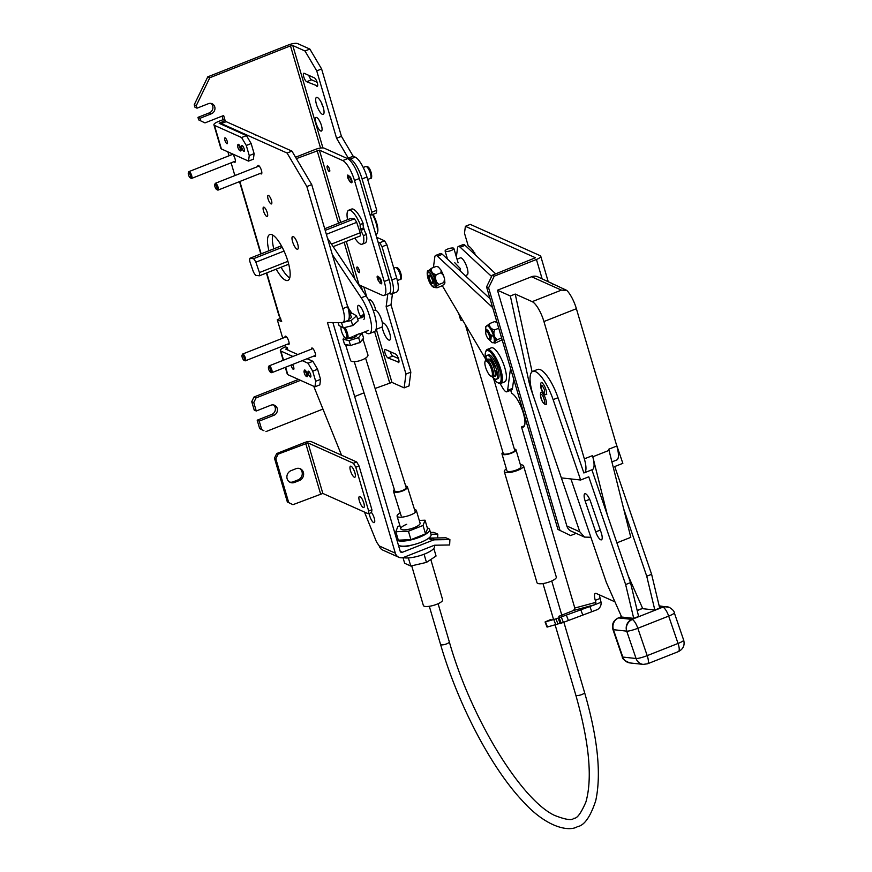 <?xml version="1.0" encoding="UTF-8"?>
<svg xmlns="http://www.w3.org/2000/svg" width="872" height="872" viewBox="0 0 872 872"><rect width="100%" height="100%" fill="white"/><g stroke="black" fill="none" stroke-linecap="round" stroke-linejoin="round"><path stroke-width="1.31" d="M237.675 145.264L237.914 144.599A3.564 1.057 68.4 0 1 238.154 144.316A3.564 1.057 68.4 0 1 240.792 148.218A3.564 1.057 68.4 0 1 240.781 150.943A3.564 1.057 68.4 0 1 240.41 150.9L239.778 150.594A3.019 0.894 68.4 0 1 237.86 147.324A3.019 0.894 68.4 0 1 237.675 145.264A3.019 0.894 68.4 0 1 238.775 145.591A3.019 0.894 68.4 0 1 240.105 148.327A3.019 0.894 68.4 0 1 239.778 150.594M350.304 313.953L352.397 313.43L356.55 315.806L351.144 320.547L341.159 322.684M348.789 319.294A4.567 1.711 -18.2 0 0 351.329 316.743A4.567 1.711 -18.2 0 0 351.067 316.394M338.107 322.651L339.066 325.539L343.219 327.905L341.573 322.913M351.144 320.547L352.779 325.539L343.219 327.905M356.55 315.806L358.196 320.798L352.779 325.539M360.692 229.009A8.229 2.442 68.4 0 1 360.201 224.518L363.123 223.363A8.229 2.442 -111.6 0 0 363.613 227.854L360.692 229.009A14.671 4.36 68.4 0 1 360.877 229.652A14.671 4.36 68.4 0 1 361.062 230.284L363.984 229.129A8.229 2.442 -111.6 0 0 366.404 234.481L363.471 235.636A8.229 2.442 68.4 0 1 361.062 230.284M373.063 214.338A13.527 4.022 68.4 0 1 377.554 232.29L377.14 233.391A14.443 4.284 68.4 0 1 376.159 234.546L375.865 234.655M372.529 214.556A14.443 4.284 68.4 0 1 376.214 223.515A14.443 4.284 68.4 0 1 377.14 233.391M360.201 224.518A18.279 5.428 -111.6 0 0 348.724 210.207A18.279 5.428 -111.6 0 0 347.557 219.69M354.828 238.078A18.279 5.428 -111.6 0 0 362.153 244.204A18.279 5.428 -111.6 0 0 363.471 235.636M363.123 223.363A18.279 5.428 -111.6 0 0 351.645 209.051L348.724 210.207M362.153 244.204L365.074 243.048A18.279 5.428 -111.6 0 0 366.404 234.481M472.373 252.128L474.717 252.597M473.932 252.139L472.58 252.041M485.748 359.962A17.364 5.156 68.4 0 1 485.617 351.994L486.02 350.904A18.279 5.428 68.4 0 1 487.263 349.432L491.318 347.83A18.279 5.428 68.4 0 1 504.823 367.875A18.279 5.428 68.4 0 1 504.757 381.827L500.702 383.44A18.279 5.428 68.4 0 1 498.795 383.211L497.738 382.699A17.364 5.156 68.4 0 1 492.397 376.791M487.263 349.432A18.279 5.428 68.4 0 1 500.768 369.477A18.279 5.428 68.4 0 1 500.702 383.44M485.617 351.994A17.364 5.156 68.4 0 1 491.961 353.89A17.364 5.156 68.4 0 1 499.612 369.641A17.364 5.156 68.4 0 1 497.738 382.699M465.245 275.617L467.109 274.887A9.134 2.714 -111.6 0 0 467.141 267.9A9.134 2.714 -111.6 0 0 460.394 257.883L457.037 259.213M432.392 279.977A3.837 1.134 68.4 0 1 431.978 282.855A3.837 1.134 68.4 0 1 429.536 278.702A3.837 1.134 68.4 0 1 429.297 276.086A3.837 1.134 68.4 0 1 430.703 276.5A3.837 1.134 68.4 0 1 432.392 279.977M454.781 262.734L460.536 268.772L459.49 270.276M242.013 355.405L242.427 354.305A3.652 1.09 68.4 0 1 242.678 354.021A3.652 1.09 68.4 0 1 245.37 358.021A3.652 1.09 68.4 0 1 245.359 360.812A3.652 1.09 68.4 0 1 244.978 360.768L243.931 360.256A2.747 0.818 68.4 0 1 242.187 357.28A2.747 0.818 68.4 0 1 242.013 355.405A2.747 0.818 68.4 0 1 243.016 355.711A2.747 0.818 68.4 0 1 244.225 358.196A2.747 0.818 68.4 0 1 243.931 360.256M414.516 509.51A10.05 2.79 163.6 0 1 416.369 510.502A10.05 2.79 163.6 0 1 410.461 515.014A10.05 2.79 163.6 0 1 397.087 516.18A10.05 2.79 163.6 0 1 400.259 512.932M411.693 565.808L423.356 605.451A10.05 2.79 -16.4 0 0 436.741 604.285A10.05 2.79 -16.4 0 0 442.649 599.773L430.801 559.519M489.039 339.47L492.353 335.927L485.748 331.153M502.13 339.786L495.416 343.001C493.716 342.816 494.37 341.704 497.378 339.655C494.075 337.355 493.116 334.107 494.511 329.932L498.74 328.253M494.446 343.034L493.617 342.674M493.269 342.434L495.416 343.001M488.941 339.426L492.211 342.74L494.282 342.413A9.134 2.714 -111.6 0 0 494.315 335.437A9.134 2.714 -111.6 0 0 487.568 325.42L485.824 326.597L485.715 331.251M496.702 322.182L494.555 321.626L497.029 322.455M501.596 337.987L497.378 339.655M494.555 321.626L489.683 323.545C488.952 326.608 490.555 328.733 494.511 329.932M487.328 325.507L489.683 323.545M403.126 557.568A17.364 4.829 -16.4 0 0 424.326 554.123A17.364 4.829 -16.4 0 0 434.539 546.33L434.245 545.316M496.201 321.844A9.32 2.769 68.4 0 1 496.43 321.714A9.32 2.769 68.4 0 1 496.8 321.659M442.3 285.7L485.562 358.948M500.092 383.549L502.828 388.171A9.134 2.714 -111.6 0 0 506.828 391.79A9.134 2.714 -111.6 0 0 507.624 390.318L510.534 368.333M492.658 307.598L437.461 256.215A9.134 2.714 -111.6 0 0 435.618 255.463A9.134 2.714 -111.6 0 0 434.823 256.924L433.722 265.197A9.134 2.714 -111.6 0 0 433.766 267.377M506.828 391.79L511.701 389.871A9.134 2.714 -111.6 0 0 512.496 388.4L513.717 379.146M437.461 256.215L442.322 254.297A9.134 2.714 -111.6 0 0 440.48 253.534L435.618 255.463M442.322 254.297L490.042 298.704M491.601 276.489L460.176 247.234A9.134 2.714 -111.6 0 0 458.334 246.482A9.134 2.714 -111.6 0 0 457.549 247.953L456.448 256.215A9.134 2.714 -111.6 0 0 456.405 257.044M460.176 247.234L465.048 245.315A9.134 2.714 -111.6 0 0 463.206 244.552L458.334 246.482M465.048 245.315L495.721 273.863M304.099 370.96L304.35 370.306A3.564 1.057 68.4 0 1 304.59 370.022A3.564 1.057 68.4 0 1 307.217 373.925A3.564 1.057 68.4 0 1 307.206 376.65A3.564 1.057 68.4 0 1 306.835 376.606L306.203 376.29A3.019 0.894 68.4 0 1 304.295 373.02A3.019 0.894 68.4 0 1 304.099 370.96A3.019 0.894 68.4 0 1 305.2 371.287A3.019 0.894 68.4 0 1 306.53 374.023A3.019 0.894 68.4 0 1 306.203 376.29M348.582 177.06L348.833 176.406A3.564 1.057 68.4 0 1 349.073 176.122A3.564 1.057 68.4 0 1 351.71 180.024A3.564 1.057 68.4 0 1 351.688 182.749A3.564 1.057 68.4 0 1 351.318 182.706L350.686 182.39A3.019 0.894 68.4 0 1 348.778 179.12A3.019 0.894 68.4 0 1 348.582 177.06A3.019 0.894 68.4 0 1 349.683 177.387A3.019 0.894 68.4 0 1 351.013 180.123A3.019 0.894 68.4 0 1 350.686 182.39M227.221 141.329A3.139 0.926 -111.6 0 0 224.911 137.885A3.139 0.926 -111.6 0 0 224.9 140.283A3.139 0.926 -111.6 0 0 227.21 143.716A3.139 0.926 -111.6 0 0 227.221 141.329M244.182 148.927A3.139 0.926 -111.6 0 0 241.871 145.482A3.139 0.926 -111.6 0 0 241.86 147.88A3.139 0.926 -111.6 0 0 244.171 151.314A3.139 0.926 -111.6 0 0 244.182 148.927M291.106 365.052A3.139 0.926 -111.6 0 0 291.324 365.989A3.139 0.926 -111.6 0 0 293.635 369.423A3.139 0.926 -111.6 0 0 293.646 367.025A3.139 0.926 -111.6 0 0 292.502 364.496M310.617 374.622A3.139 0.926 -111.6 0 0 308.296 371.189A3.139 0.926 -111.6 0 0 308.285 373.587A3.139 0.926 -111.6 0 0 310.606 377.02A3.139 0.926 -111.6 0 0 310.617 374.622M375.647 310.181A7.314 2.169 -111.6 0 0 375.123 307.892A7.314 2.169 -111.6 0 0 369.728 299.881A7.314 2.169 -111.6 0 0 369.096 301.003M323.25 107.43A9.134 2.714 -111.6 0 0 316.503 97.413A9.134 2.714 -111.6 0 0 316.471 104.389A9.134 2.714 -111.6 0 0 323.218 114.406A9.134 2.714 -111.6 0 0 323.25 107.43M316.852 86.284A4.567 1.363 -111.6 0 0 317.288 86.317A4.567 1.363 -111.6 0 0 317.31 82.829A4.567 1.363 -111.6 0 0 314.378 77.859L304.197 73.303A4.567 1.363 -111.6 0 0 303.761 73.259A4.567 1.363 -111.6 0 0 303.936 77.379A4.567 1.363 -111.6 0 0 306.672 81.728L317.582 85.99M398.155 362.512A4.567 1.363 -111.6 0 0 398.591 362.556A4.567 1.363 -111.6 0 0 398.613 359.068A4.567 1.363 -111.6 0 0 395.67 354.097L385.5 349.541A4.567 1.363 -111.6 0 0 385.053 349.498A4.567 1.363 -111.6 0 0 385.239 353.618A4.567 1.363 -111.6 0 0 387.975 357.956L398.886 362.229M382.165 326.684A9.134 2.714 -111.6 0 0 382.895 330.096A9.134 2.714 -111.6 0 0 389.642 340.113A9.134 2.714 -111.6 0 0 389.675 333.137A9.134 2.714 -111.6 0 0 382.928 323.109A9.134 2.714 -111.6 0 0 382.416 323.61M321.441 125.481A7.314 2.169 -111.6 0 0 316.035 117.458A7.314 2.169 -111.6 0 0 316.013 123.05A7.314 2.169 -111.6 0 0 321.408 131.062A7.314 2.169 -111.6 0 0 321.441 125.481M207.776 76.834L209.803 77.739L290.474 45.867L292.785 45.529L304.993 50.99L309.865 49.072L297.646 43.6A7.314 2.027 163.6 0 0 288.447 44.952L207.776 76.834L194.238 104.738L194.99 107.267L197.018 108.172L208.386 103.692A5.483 5.014 -65.9 0 1 214.948 108.804A5.483 5.014 -65.9 0 1 211.362 113.796L199.993 118.287L197.955 117.371L198.707 119.9L204.975 122.898L198.707 119.9M300.524 380.345L256.019 397.926L253.774 402.57L256.248 410.995L270.854 405.218A5.483 5.014 -65.9 0 1 277.416 410.341A5.483 5.014 -65.9 0 1 273.83 415.334L259.224 421.1L261.698 429.525L263.9 430.703L259.671 428.61L257.185 420.195L271.792 414.418A5.483 5.014 114.1 0 0 273.514 404.946M256.248 410.995L254.21 410.08L251.736 401.665L253.992 397.011L298.486 379.429M292.927 356.463L280.871 351.067A7.314 2.027 163.6 0 1 280.359 350.566A7.314 2.027 163.6 0 1 284.654 347.285L285.656 346.893M213.923 124.86A7.314 2.027 -16.4 0 0 214.447 125.361L241.588 137.525L246.286 145.471L249.261 155.576L248.531 161.102L221.39 148.949A7.314 2.027 -16.4 0 1 220.867 148.447L213.923 124.86A7.314 2.027 -16.4 0 1 218.229 121.59L223.09 119.66L222.066 116.14M197.955 117.371L209.324 112.88A5.483 5.014 114.1 0 0 211.035 103.408M204.975 122.898L223.646 115.518L225.129 120.576L223.09 119.66M241.588 137.525L246.46 135.596L219.188 123.312L225.129 120.576M248.531 161.102L253.392 159.173L254.123 153.657L251.158 143.553L246.46 135.596M307.118 358.719L312.885 361.302L308.012 363.221L302.246 360.648M287.357 347.939L285.743 349.149L297.799 354.544M285.297 367.341L287.291 374.153A7.314 2.027 -16.4 0 0 287.815 374.655L285.624 367.21M312.885 361.302L317.582 369.248L320.558 379.364L319.828 384.879L314.956 386.808L287.815 374.655M256.019 397.926L253.992 397.011M253.774 402.57L251.736 401.665M259.224 421.1L257.185 420.195M261.698 429.525L259.671 428.61M375.113 388.465L391.931 382.394L404.139 387.866L409.012 385.936L410.832 372.137L391.005 304.764L392.476 293.668M265.938 431.607L322.956 409.077M354.664 396.542L364.027 392.847M194.238 104.738L196.276 105.654L209.803 77.739M197.018 108.172L196.276 105.654M200.734 120.805L199.993 118.287M246.286 145.471L251.158 143.553M249.261 155.576L254.123 153.657M308.012 363.221L312.71 371.178L315.686 381.282L314.956 386.808M317.582 369.248L312.71 371.178M320.558 379.364L315.686 381.282M321.408 102.7A9.134 2.714 -111.6 0 0 323.185 107.191M308.775 75.352A4.567 1.363 -111.6 0 0 311.544 79.799L317.146 82.306M390.078 351.59A4.567 1.363 -111.6 0 0 392.847 356.038L398.439 358.545M376.639 237.271L384.563 240.825L386.906 244.792L396.695 278.059A18.279 5.428 68.4 0 1 396.629 292.022L391.757 293.951A18.279 5.428 68.4 0 1 390.002 293.788L389.228 293.45M309.865 49.072L321.605 68.953L341.432 136.326L353.182 156.208L355.209 157.124A18.279 5.428 68.4 0 1 366.959 177.005L376.748 210.272L376.377 213.03L371.505 214.959L369.848 214.207M387.833 328.406A9.134 2.714 -111.6 0 0 389.61 332.897M404.139 387.866L405.971 374.055L410.832 372.137M378.034 242.002L379.691 242.743L382.034 246.722L391.833 279.988A18.279 5.428 68.4 0 1 391.757 293.951M304.993 50.99L316.732 70.872L336.57 138.256L348.31 158.137L350.348 159.042A18.279 5.428 68.4 0 1 362.087 178.924L371.875 212.19L371.505 214.959M387.811 294.017L386.143 306.682L405.971 374.055M321.605 68.953L316.732 70.872M376.748 210.272L371.875 212.19M353.182 156.208L348.31 158.137M341.432 136.326L336.57 138.256M386.143 306.682L391.005 304.764M386.906 244.792L382.034 246.722M384.563 240.825L379.691 242.743M495.972 372.028A6.584 1.951 68.4 0 1 495.427 372.944L495.231 373.02M492.789 376.737L494.413 376.094A9.134 2.714 -111.6 0 0 494.446 369.107A9.134 2.714 -111.6 0 0 487.699 359.09L486.075 359.733A9.134 2.714 68.4 0 1 492.833 369.75A9.134 2.714 68.4 0 1 492.789 376.737A9.134 2.714 68.4 0 1 491.841 376.617L490.794 376.105A8.229 2.442 68.4 0 1 485.573 367.188A8.229 2.442 68.4 0 1 485.039 361.564A8.229 2.442 68.4 0 1 488.058 362.458A8.229 2.442 68.4 0 1 491.677 369.924A8.229 2.442 68.4 0 1 490.794 376.105M485.039 361.564L485.453 360.463A9.134 2.714 68.4 0 1 486.075 359.733M601.484 533.544A8.229 2.442 68.4 0 1 601.451 539.833A8.229 2.442 68.4 0 1 595.718 531.887L585.188 501.095A8.229 2.442 68.4 0 1 584.872 493.748A8.229 2.442 68.4 0 1 590.606 501.694L601.146 532.476A8.229 2.442 68.4 0 1 601.484 533.544M583.859 472.918L558.004 397.708A29.245 8.687 -111.6 0 0 537.61 369.445L532.738 371.374A29.245 8.687 68.4 0 1 553.131 399.638L580.643 480.014L588.764 476.81L625.638 584.556L630.511 582.627L638.598 616.439L633.726 618.357L621.671 617.027L606.345 582.431L570.931 478.946M580.643 480.014L561.35 477.889L533.849 397.501A29.245 8.687 68.4 0 1 532.639 393.708A29.245 8.687 68.4 0 1 532.738 371.374M540.564 393.828A6.398 1.897 68.4 0 1 541.141 392.618A6.398 1.897 68.4 0 1 545.861 399.638A6.398 1.897 68.4 0 1 545.839 404.521A6.398 1.897 68.4 0 1 544.597 404.03M540.673 383.963A6.398 1.897 68.4 0 1 541.24 382.754A6.398 1.897 68.4 0 1 545.97 389.773A6.398 1.897 68.4 0 1 545.948 394.656A6.398 1.897 68.4 0 1 544.706 394.166M628.047 575.444L642.773 608.689L654.828 610.019L646.741 576.218L623.622 508.649M654.828 610.019L659.701 608.1L651.613 574.288L646.741 576.218M651.613 574.288L614.738 466.542L622.848 463.337L616.068 443.51M633.726 618.357L625.638 584.556M591.892 469.801L630.511 582.627M520.41 464.809A10.05 2.79 163.6 0 1 523.582 465.877A10.05 2.79 163.6 0 1 517.663 470.379A10.05 2.79 163.6 0 1 504.288 471.556A10.05 2.79 163.6 0 1 506.381 468.94M504.288 471.556L537.01 582.714A10.05 2.79 -16.4 0 0 550.385 581.548A10.05 2.79 -16.4 0 0 556.303 577.046L523.582 465.877M356.942 335.142L356.79 334.63A4.567 1.679 163.2 0 1 356.921 334.881A4.567 1.679 163.2 0 1 354.348 337.311A4.567 1.679 163.2 0 1 348.974 338.129M360.125 342.652L358.61 337.606L362.098 333.148L363.613 338.194L362.817 339.034A9.134 3.063 162.6 0 1 360.801 341.432L360.125 342.652L357.967 343.034A9.134 3.063 162.6 0 1 357.585 343.197A9.134 3.063 162.6 0 1 352.582 344.8L350.577 345.694L349.225 345.236A9.134 3.063 162.6 0 1 345.803 344.582M349.225 345.236L344.527 344.287L343.012 339.23L349.062 340.647L350.577 345.694M344.549 337.268L343.012 339.23M349.062 340.647L358.61 337.606M361.509 317.79A7.499 2.224 68.4 0 1 358.087 310.388A7.499 2.224 68.4 0 1 358.316 305.374A7.499 2.224 68.4 0 1 359.035 305.44A7.499 2.224 68.4 0 1 363.515 312.558A7.499 2.224 68.4 0 1 363.82 319.315M364.976 331.807A22.846 6.791 -111.6 0 0 369.466 333.595A22.846 6.791 -111.6 0 0 370.502 319.752A22.846 6.791 -111.6 0 0 361.226 297.81L332.33 254.613M348.56 308.394L351.994 313.528M369.466 333.595L374.339 331.665A22.846 6.791 -111.6 0 0 375.363 317.833A22.846 6.791 -111.6 0 0 366.087 295.891L327.49 238.176M531.778 390.558L531.506 390.667A29.245 8.687 68.4 0 1 530.296 386.863A29.245 8.687 68.4 0 1 528.879 381.369L510.349 295.99L515.221 294.06L532.182 301.658A18.279 5.428 68.4 0 1 543.932 321.539L584.338 458.857A18.279 5.428 68.4 0 1 584.273 472.82A18.279 5.428 68.4 0 1 583.75 472.929M532.083 371.755L515.221 294.06M584.273 472.82L592.393 469.605A18.279 5.428 -111.6 0 0 592.459 455.653L592.797 456.786L609.027 450.377L608.689 449.233L616.809 446.028L576.392 308.71A18.279 5.428 -111.6 0 0 566.8 290.409L561.404 290.114L532.182 301.658M566.8 290.409L537.762 276.827A9.134 8.349 114.1 0 0 531.549 276.74L497.465 290.213L510.349 295.99M531.506 390.667L579.815 531.822L584.545 537.108L590.889 537.25M611.915 461.898L616.733 459.991A18.279 5.428 -111.6 0 0 616.809 446.028M609.027 450.377L630.805 537.337L616.886 542.842M607.381 515.069L592.797 456.786M550.461 282.506L552.597 284.043M497.465 290.213L566.865 526.023L579.815 531.822M584.545 537.108L571.247 531.157A9.134 8.349 -65.9 0 1 566.865 526.023M354.25 361.673L394.776 490.882A5.941 1.995 -17.4 0 0 402.733 490.38A5.941 1.995 -17.4 0 0 406.112 487.328L365.586 358.12M362.959 339.034L367.94 354.937A9.134 3.063 162.6 0 1 362.741 359.624A9.134 3.063 162.6 0 1 350.5 360.409L345.519 344.516M394.351 489.519A7.314 2.453 -17.4 0 0 393.468 491.296A7.314 2.453 -17.4 0 0 403.256 490.674A7.314 2.453 -17.4 0 0 407.42 486.914A7.314 2.453 -17.4 0 0 405.687 485.966M347.623 306.562A4.567 1.537 162.6 0 1 348.124 307.009A4.567 1.537 162.6 0 1 347.95 307.707M357.967 343.034L352.582 344.8M362.817 339.034L360.801 341.432M378.328 278.124L378.579 277.46A3.564 1.057 68.4 0 1 378.819 277.176A3.564 1.057 68.4 0 1 381.446 281.089A3.564 1.057 68.4 0 1 381.435 283.803A3.564 1.057 68.4 0 1 381.064 283.771L380.432 283.455A3.019 0.894 68.4 0 1 378.524 280.185A3.019 0.894 68.4 0 1 378.328 278.124A3.019 0.894 68.4 0 1 379.429 278.451A3.019 0.894 68.4 0 1 380.759 281.187A3.019 0.894 68.4 0 1 380.432 283.455M214.741 184.679L215.155 183.578A3.652 1.09 68.4 0 1 215.395 183.284A3.652 1.09 68.4 0 1 218.098 187.295A3.652 1.09 68.4 0 1 218.087 190.085A3.652 1.09 68.4 0 1 217.706 190.042L216.648 189.518A2.747 0.818 68.4 0 1 214.915 186.554A2.747 0.818 68.4 0 1 214.741 184.679A2.747 0.818 68.4 0 1 215.744 184.973A2.747 0.818 68.4 0 1 216.943 187.458A2.747 0.818 68.4 0 1 216.648 189.518M402.984 557.611L404.663 563.29L410.767 566.026L426.473 562.396L436.065 556.031L433.831 548.433M426.473 562.396L424.065 554.232M410.767 566.026L408.379 557.927M493.705 366.796L494.337 366.229A9.592 2.845 68.4 0 0 489.922 359.035L490.118 360.452M492.571 376.78A12.797 3.804 -111.6 0 0 496.408 379.233A12.797 3.804 -111.6 0 0 495.242 365.935A12.797 3.804 -111.6 0 0 487.001 355.438A12.797 3.804 -111.6 0 0 485.911 357.357L486.947 359.384M494.729 370.153L495.885 371.483A9.592 2.845 68.4 0 1 495.231 376.257A9.592 2.845 68.4 0 1 495.013 376.312L494.729 375.876M496.408 379.233L497.868 378.655A12.797 3.804 -111.6 0 0 496.702 365.357A12.797 3.804 -111.6 0 0 488.462 354.86L487.001 355.438M560.042 623.153L557.927 623.992L555.965 618.869L594.769 604.732L595.881 602.345L574.801 608.046L521.5 426.942L524.443 425.776M521.5 426.942A18.279 5.428 -111.6 0 0 523.265 427.095A18.279 5.428 -111.6 0 0 523.331 413.132A18.279 5.428 -111.6 0 0 511.581 393.25L510.709 390.264M595.881 602.345L595.293 600.339A9.134 2.714 -111.6 0 1 595.325 593.363A9.134 2.714 -111.6 0 1 596.208 593.44L614.302 601.549L614.597 601.048M475.687 255.213A18.279 5.428 -111.6 0 0 468.242 245.969L464.482 233.206L465.397 226.306L535.473 257.752L492.2 275.258L486.565 286.888L557.949 529.435L570.582 535.561L557.949 529.435M574.801 608.046L573.689 610.433L558.843 616.297M599.424 594.878A9.134 2.714 -111.6 0 0 600.165 598.421L601.059 602.247L594.769 604.732L573.689 610.433M576.152 533.359L570.582 535.561M465.397 226.306L470.259 224.377L540.215 255.703A7.314 2.027 163.6 0 1 540.738 256.205A7.314 2.027 163.6 0 1 536.433 259.485L494.239 276.162L492.2 275.258M550.962 619.414L545.065 621.976L555.965 618.869M494.239 276.162L488.593 287.793L559.988 530.34M488.593 287.793L486.565 286.888M601.059 602.247A7.314 6.976 -105.1 0 1 596.742 609.855L560.206 623.578L558.244 618.455M545.065 621.976L547.038 627.088L557.927 623.992M555.78 624.777L553.818 619.654M561.448 617.387L563.41 622.51M561.263 623.295L559.301 618.172M359.395 501.029A5.941 1.766 68.4 0 1 359.417 496.495A5.941 1.766 68.4 0 1 363.809 503.013A5.941 1.766 68.4 0 1 363.788 507.548A5.941 1.766 68.4 0 1 359.395 501.029M350.468 470.717A5.941 1.766 68.4 0 1 350.49 466.182A5.941 1.766 68.4 0 1 354.882 472.689A5.941 1.766 68.4 0 1 354.86 477.224A5.941 1.766 68.4 0 1 350.468 470.717M353.433 463.272L307.98 442.911L322.847 493.443L368.311 513.793L368.671 511.036L355.787 467.239L353.433 463.272L356.681 461.986L311.228 441.624A5.483 1.526 -16.4 0 0 304.317 442.638L276.718 453.538L278.081 454.149L307.98 442.911M362.905 500.572A5.941 1.766 -111.6 0 0 363.548 502.185A5.941 1.766 68.4 0 1 362.905 500.572M353.978 470.259A5.941 1.766 -111.6 0 0 354.621 471.872A5.941 1.766 68.4 0 1 353.978 470.259M322.847 493.443L292.948 504.681L287.357 501.989L274.473 458.192L276.718 453.538M355.787 467.239L359.035 465.964L356.681 461.986M359.035 465.964L371.919 509.749L368.671 511.036M368.311 513.793L371.548 512.518L371.919 509.749M278.081 454.149L275.825 458.803L288.719 502.599L292.948 504.681M299.423 480.505L294.551 482.423A6.398 5.842 -65.9 0 1 290.202 482.369A6.398 5.842 -65.9 0 1 286.899 476.45A6.398 5.842 -65.9 0 1 291.085 470.629L295.957 468.711A6.398 5.842 -65.9 0 1 300.306 468.765A6.398 5.842 -65.9 0 1 303.609 474.684A6.398 5.842 -65.9 0 1 299.423 480.505L298.071 479.894A6.398 5.842 114.1 0 0 302.213 474.477A6.398 5.842 114.1 0 0 299.608 468.515M275.825 458.803L274.473 458.192M289.548 482.02A6.398 5.842 114.1 0 0 293.199 481.813L298.071 479.894M287.357 501.989L288.719 502.599M188.319 172.983L188.734 171.893A3.652 1.09 68.4 0 1 188.984 171.599A3.652 1.09 68.4 0 1 191.687 175.61A3.652 1.09 68.4 0 1 191.677 178.4A3.652 1.09 68.4 0 1 191.295 178.357L190.238 177.834A2.747 0.818 68.4 0 1 188.505 174.858A2.747 0.818 68.4 0 1 188.319 172.983A2.747 0.818 68.4 0 1 189.322 173.288A2.747 0.818 68.4 0 1 190.532 175.773A2.747 0.818 68.4 0 1 190.238 177.834M364.518 317.353A7.314 2.169 -111.6 0 0 363.82 316.874A7.314 2.169 -111.6 0 0 363.112 316.819L357.607 318.988M355.711 322.967L353.77 324.733M344.876 327.501A7.314 2.169 68.4 0 1 347.416 333.169A7.314 2.169 68.4 0 1 347.383 338.75A7.314 2.169 68.4 0 1 346.685 338.685A7.314 2.169 68.4 0 1 346.62 338.663L345.574 338.14A6.398 1.897 68.4 0 1 341.508 331.207A6.398 1.897 68.4 0 1 341.105 326.837A6.398 1.897 68.4 0 1 341.148 326.728L341.105 326.837M353.89 336.047L359.384 333.671M343.644 327.807A6.398 1.897 68.4 0 1 346.26 333.333A6.398 1.897 68.4 0 1 345.574 338.14M364.387 315.98A9.134 2.714 -111.6 0 0 363.319 315.195A9.134 2.714 -111.6 0 0 362.436 315.119A9.134 2.714 -111.6 0 0 361.597 317.408M376.028 329.398L381.653 327.174A9.134 2.714 -111.6 0 0 381.293 318.934A9.134 2.714 -111.6 0 0 375.821 310.258A9.134 2.714 -111.6 0 0 374.938 310.17L373.325 310.813M416.369 510.502L420.097 523.135A10.05 2.79 163.6 0 1 414.178 527.647A10.05 2.79 163.6 0 1 400.804 528.813A10.05 2.79 163.6 0 1 406.712 524.301M419.301 520.431L425.056 520.202L423.04 525.456L408.434 531.222L395.844 531.746L397.861 526.492L399.888 525.685M425.056 520.202L427.531 528.617L425.525 533.871L410.908 539.648L398.319 540.171L395.844 531.746M408.434 531.222L410.908 539.648M423.04 525.456L425.525 533.871M268.478 367.254L268.892 366.164A3.652 1.09 68.4 0 1 269.132 365.869A3.652 1.09 68.4 0 1 271.835 369.881A3.652 1.09 68.4 0 1 271.824 372.671A3.652 1.09 68.4 0 1 271.443 372.627L270.385 372.104A2.747 0.818 68.4 0 1 268.652 369.128A2.747 0.818 68.4 0 1 268.478 367.254A2.747 0.818 68.4 0 1 269.481 367.559A2.747 0.818 68.4 0 1 270.68 370.044A2.747 0.818 68.4 0 1 270.385 372.104M249.883 258.286L253.545 258.69A10.693 3.172 -111.6 0 1 255.878 262.178L259.431 272.565A10.693 3.172 -111.6 0 1 259.398 275.792L255.736 275.389A10.693 3.172 -111.6 0 1 253.403 271.901L249.839 261.513A10.693 3.172 68.4 0 1 249.883 258.286L281.427 245.817M324.711 228.715L350.675 218.458L354.337 218.861A10.693 3.172 68.4 0 1 356.67 222.349L360.223 232.737A10.693 3.172 68.4 0 1 360.19 235.963L333.159 246.645M253.545 258.69L282.255 247.343M325.202 230.371L354.337 218.861M255.878 262.178L284.054 251.049M326.357 234.328L356.67 222.349M259.431 272.565L287.902 261.317M331.458 244.106L360.223 232.737M259.398 275.792L288.697 264.216M485.693 331.316L486.107 330.216A5.483 1.624 68.4 0 1 486.478 329.78A5.483 1.624 68.4 0 1 490.522 335.785A5.483 1.624 68.4 0 1 490.511 339.971A5.483 1.624 68.4 0 1 489.933 339.906L488.887 339.393A4.567 1.363 68.4 0 1 485.987 334.434A4.567 1.363 68.4 0 1 485.693 331.316A4.567 1.363 68.4 0 1 487.361 331.807A4.567 1.363 68.4 0 1 489.377 335.96A4.567 1.363 68.4 0 1 488.887 339.393M434.016 280.708C429.1 270.026 427.073 269.11 427.912 277.972C432.828 288.665 434.856 289.569 434.016 280.708M438.354 266.963L436.218 266.407L438.354 266.963L441.058 270.189L441.036 272.794L443.597 275.596L444.524 278.811L443.903 282.517L444.894 282.648L444.524 278.811M439.03 284.435L443.903 282.517C445.592 282.702 444.938 283.825 441.941 285.863L437.068 287.782C435.379 287.597 436.033 286.485 439.03 284.435C435.738 282.136 434.779 278.898 436.174 274.713L441.036 272.794M436.109 287.815L435.281 287.466M434.932 287.226L437.068 287.782M429.264 278.582A4.567 1.363 68.4 0 1 429.286 275.094A4.567 1.363 68.4 0 1 432.665 280.097A4.567 1.363 68.4 0 1 432.643 283.596A4.567 1.363 68.4 0 1 429.264 278.582M435.139 287.52L435.946 287.204A9.134 2.714 -111.6 0 0 435.978 280.217A9.134 2.714 -111.6 0 0 429.231 270.2L428.414 270.516C427.018 270.702 426.833 273.165 427.847 277.906C429.907 284.337 432.327 287.542 435.139 287.52A9.134 2.714 -111.6 0 0 435.172 280.544A9.134 2.714 -111.6 0 0 428.414 270.516M436.218 266.407L431.346 268.336C430.615 271.399 432.218 273.525 436.174 274.713M428.991 270.298L431.346 268.336M465.376 324.766L503.275 453.549A5.941 1.646 -16.4 0 0 511.188 452.851A5.941 1.646 -16.4 0 0 514.676 450.192L493.607 378.601M502.948 452.405A7.314 2.027 -16.4 0 0 501.967 453.93A7.314 2.027 -16.4 0 0 511.69 453.08A7.314 2.027 -16.4 0 0 515.995 449.799A7.314 2.027 -16.4 0 0 514.338 449.058M501.967 453.93L506.926 470.771A7.314 2.027 -16.4 0 0 516.649 469.932A7.314 2.027 -16.4 0 0 520.955 466.651L515.995 449.799M447.794 248.989A4.567 1.275 163.6 0 1 453.876 248.455A4.567 1.275 163.6 0 1 451.184 250.504A4.567 1.275 163.6 0 1 445.112 251.038A4.567 1.275 163.6 0 1 447.794 248.989M462.956 320.656A9.134 2.54 163.6 0 1 460.558 319.697L458.737 313.517M396.934 540.16A17.364 4.829 -16.4 0 0 419.378 537.283A17.364 4.829 -16.4 0 0 429.58 529.489A17.364 4.829 -16.4 0 0 427.345 527.963M398.428 545.218A17.364 4.829 -16.4 0 0 420.86 542.33A17.364 4.829 -16.4 0 0 431.073 534.547L429.58 529.489M397.327 536.803A17.364 4.829 -16.4 0 0 396.357 538.209M371.472 512.551A5.941 1.766 68.4 0 1 374.23 518.099A5.941 1.766 68.4 0 1 374.208 522.633A5.941 1.766 68.4 0 1 369.815 516.126A5.941 1.766 68.4 0 1 369.303 513.401M263.518 211.002A5.025 1.493 68.4 0 1 263.54 207.165A5.025 1.493 68.4 0 1 267.257 212.67A5.025 1.493 68.4 0 1 267.235 216.518A5.025 1.493 68.4 0 1 263.518 211.002M231.244 154.9A4.567 1.363 68.4 0 1 231.669 153.755A4.567 1.363 68.4 0 1 235.037 158.759A4.567 1.363 68.4 0 1 235.026 162.246A4.567 1.363 68.4 0 1 233.925 161.702M284.926 337.322A4.567 1.363 68.4 0 1 285.351 336.167A4.567 1.363 68.4 0 1 288.73 341.181A4.567 1.363 68.4 0 1 288.708 344.669A4.567 1.363 68.4 0 1 287.618 344.113M268.947 250.755A24.678 7.325 68.4 0 1 269.753 234.535A24.678 7.325 68.4 0 1 287.978 261.589A24.678 7.325 68.4 0 1 287.891 280.435A24.678 7.325 68.4 0 1 276.217 269.143M272.783 235.091A24.678 7.325 -111.6 0 0 273.808 248.825M257.654 166.585A4.567 1.363 68.4 0 1 258.079 165.44A4.567 1.363 68.4 0 1 261.447 170.443A4.567 1.363 68.4 0 1 261.437 173.931A4.567 1.363 68.4 0 1 260.346 173.386M311.391 349.171A4.567 1.363 68.4 0 1 311.816 348.015A4.567 1.363 68.4 0 1 315.184 353.029A4.567 1.363 68.4 0 1 315.173 356.517A4.567 1.363 68.4 0 1 314.084 355.972M292.589 241.718A6.856 2.038 68.4 0 1 292.611 236.476A6.856 2.038 68.4 0 1 297.679 243.996A6.856 2.038 68.4 0 1 297.657 249.229A6.856 2.038 68.4 0 1 292.589 241.718M268.064 198.925A4.567 1.363 68.4 0 1 268.086 195.437A4.567 1.363 68.4 0 1 271.465 200.451A4.567 1.363 68.4 0 1 271.443 203.939A4.567 1.363 68.4 0 1 268.064 198.925M378.688 277.263A3.019 0.894 -111.6 0 0 377.413 276.151A3.019 0.894 -111.6 0 0 377.402 278.451A3.019 0.894 -111.6 0 0 379.015 281.503M329.54 169.277A3.019 0.894 -111.6 0 0 327.316 165.974A3.019 0.894 -111.6 0 0 327.305 168.274A3.019 0.894 -111.6 0 0 329.529 171.577A3.019 0.894 -111.6 0 0 329.54 169.277M364.202 229.783A14.802 4.393 -111.6 0 0 363.853 228.519A14.802 4.393 -111.6 0 0 363.45 227.221M348.942 176.209A3.019 0.894 -111.6 0 0 347.666 175.087A3.019 0.894 -111.6 0 0 347.656 177.387A3.019 0.894 -111.6 0 0 349.269 180.439M359.286 270.342A3.019 0.894 -111.6 0 0 357.062 267.028A3.019 0.894 -111.6 0 0 357.051 269.339A3.019 0.894 -111.6 0 0 359.275 272.642A3.019 0.894 -111.6 0 0 359.286 270.342M281.078 267.224A24.678 7.325 -111.6 0 0 289.722 277.961M291.946 151.118L287.073 153.036L221.335 123.595L226.197 121.666L291.946 151.118L311.729 184.613L347.656 306.693A18.279 5.428 68.4 0 1 347.59 320.656L342.729 322.575A18.279 5.428 68.4 0 1 342.064 322.695L327.447 322.52L395.332 553.175A7.314 6.682 114.1 0 0 398.831 557.273A7.314 6.682 114.1 0 0 403.801 557.339L434.191 545.327A1.831 1.668 -65.9 0 1 434.779 545.218L449.636 544.978L449.898 539.572L435.052 539.812A7.314 6.682 -65.9 0 0 432.708 540.28L402.319 552.292A1.831 1.668 -65.9 0 1 400.194 551.246L332.897 322.586M287.073 153.036L306.857 186.543L311.729 184.613M221.335 123.595L221.586 124.456M227.886 151.859L229.031 155.772M231.113 162.813L234.644 174.814L235.669 175.272M240.367 181.278L240.541 181.845L239.855 181.54L261.142 253.839M266.407 273.023L278.996 315.784A7.314 2.027 -16.4 0 0 279.52 316.285L281.689 321.648L277.274 319.675L280.708 318.313M277.274 319.675L282.724 338.194M284.795 345.236L285.231 346.707L287.27 347.612L288.011 350.163M398.831 557.273L382.743 550.068A7.314 6.682 114.1 0 1 379.244 545.97L376.519 541.97L364.463 512.082M341.541 455.206L313.757 386.274M306.857 186.543L342.794 308.612A18.279 5.428 68.4 0 1 342.729 322.575M296.382 158.628L319.392 150.115L342.74 160.568A18.279 5.428 68.4 0 1 354.479 180.45L384.225 281.503A18.279 5.428 68.4 0 1 384.149 295.466A18.279 5.428 68.4 0 1 382.394 295.314L359.057 284.861L346.282 241.457M384.149 295.466L389.021 293.548A18.279 5.428 -111.6 0 0 389.086 279.585L359.351 178.52A18.279 5.428 -111.6 0 0 347.601 158.639L324.264 148.185A7.314 2.027 -16.4 0 0 315.054 149.537L295.564 157.243M427.585 538.983L428.762 538.514L432.708 540.28M400.172 545.916A10.965 3.052 -16.4 0 0 411.78 545.109M449.898 539.572L445.963 537.806L431.106 538.046A7.314 6.682 114.1 0 0 428.762 538.514M430.986 534.264L437.82 534.165L433.809 532.367L430.452 532.421M437.82 534.165L437.624 537.937M543.921 403.104C542.34 403.692 538.983 392.28 541.436 394.678C543.016 394.079 546.373 405.502 543.921 403.104M493.476 342.729A9.134 2.714 -111.6 0 0 493.508 335.753A9.134 2.714 -111.6 0 0 486.761 325.736M512.496 388.4L507.624 390.318M366.338 166.541A6.398 1.897 -111.6 0 0 365.728 166.487L367.33 166.563C371.221 168.1 373.14 179.447 370.426 178.389A6.398 1.897 -111.6 0 0 370.447 173.506A6.398 1.897 -111.6 0 0 366.338 166.541M211.362 113.796L209.324 112.88M221.39 148.949L214.447 125.361M283.553 360.169L280.871 351.067M273.83 415.334L271.792 414.418M220.725 124.075L220.256 122.494M287.15 349.781L286.692 348.201M290.474 45.867L320.558 148.066M361.084 285.765L362.48 290.485M374.568 331.556L389.62 382.732M391.931 382.394L376.301 329.289M366.774 296.949L363.853 287.008M322.923 147.924L292.785 45.529M311.544 79.799L306.672 81.728M392.847 356.038L387.975 357.956M366.959 177.005L362.087 178.924M355.209 157.124L350.348 159.042M396.695 278.059L391.833 279.988M621.507 616.668L618.204 617.976A9.134 2.714 68.4 0 1 618.63 617.921L631.895 619.393A9.134 2.714 68.4 0 1 632.342 619.512A9.134 2.714 68.4 0 1 637.835 628.276L668.682 616.09A9.134 1.352 -18.9 0 0 674.307 612.798C674.307 611.294 672.672 609.495 669.402 607.413A9.134 8.349 114.1 0 0 663.189 607.326A9.134 2.714 -111.6 0 0 662.742 607.195L659.396 606.836M632.342 619.512A9.134 8.349 114.1 0 0 626.706 631.143A9.134 1.352 -18.9 0 0 637.835 628.276L647.198 655.635L678.045 643.449L668.682 616.09A9.134 2.714 -111.6 0 0 663.189 607.326M642.653 608.427L637.203 610.585M621.551 616.766L618.63 617.921A9.134 8.622 96.3 0 0 613.441 629.682L626.706 631.143A9.134 8.622 -83.7 0 1 631.895 619.393L662.742 607.195A9.134 8.622 -83.7 0 1 668.214 606.999M600.317 530.067L595.718 531.887M558.004 397.708L553.131 399.638M585.188 501.095L589.668 499.329M618.204 617.976C613.376 620.483 611.61 624.308 612.918 629.431A9.134 1.352 -18.9 0 0 613.441 629.682L622.804 657.052L636.069 658.513L626.706 631.143M612.918 629.431L622.281 656.801A9.134 1.352 -18.9 0 0 622.804 657.052A9.134 8.622 96.3 0 0 629.922 662.927L643.187 664.388A9.134 8.622 -83.7 0 1 636.069 658.513A9.134 1.352 -18.9 0 0 647.198 655.635A9.134 2.714 68.4 0 1 647.547 663.799L678.383 651.613A9.134 2.714 -111.6 0 0 678.045 643.449A9.134 1.352 -18.9 0 0 683.681 640.157C684.978 645.291 683.223 649.106 678.383 651.613M361.226 297.81L366.087 295.891M581.864 694.526A4.567 1.275 163.6 0 1 575.793 695.049C589.254 742.584 592.622 778.238 585.897 802.011C580.992 813.314 576.992 818.732 573.885 818.252C571.999 820.705 565.47 819.713 554.309 815.287C520.911 799.439 470.847 718.048 449.309 641.825A4.567 1.275 163.6 0 1 446.78 643.808A4.567 1.275 163.6 0 1 446.617 643.874A4.567 1.275 163.6 0 1 440.545 644.397C457.691 703.475 490.598 766.706 521.827 800.169C547.027 828.596 569.645 831.626 577.351 826.711C584.273 825.544 590.399 816.89 595.718 800.747C601.495 774.238 597.767 738.148 584.556 692.477A4.567 1.275 163.6 0 1 582.027 694.461A4.567 1.275 163.6 0 1 581.864 694.526M584.338 458.857L592.459 455.653M576.392 308.71L543.932 321.539M561.404 290.114L531.549 276.74M530.122 380.879L528.879 381.369M396.084 267.606A6.398 1.897 -111.6 0 0 395.463 267.551L397.076 267.617C400.967 269.154 402.875 280.512 400.172 279.454A6.398 1.897 -111.6 0 0 400.194 274.571A6.398 1.897 -111.6 0 0 396.084 267.606M495.863 375.538L494.762 375.974M491.47 360.79L490.653 361.117M600.165 598.421L595.293 600.339M542.112 278.778L536.433 259.485M547.452 627.023L545.49 621.91M591.87 611.773L589.908 606.661M580.883 610.029L582.845 615.142M568.424 620.526L566.462 615.414M320.547 493.781L305.68 443.249M293.199 481.813L294.551 482.423M544.477 389.784C544.826 394.275 543.692 393.773 541.087 388.269C540.749 383.778 541.883 384.28 544.477 389.784M400.237 551.355L402.319 552.292M347.656 306.693L342.794 308.612M379.244 545.97L395.332 553.175M266.745 272.892L279.52 316.285M342.74 160.568L347.601 158.639M355.035 279.356L344.135 242.307M338.521 223.254L317.092 150.453M431.106 538.046L435.052 539.812M354.479 180.45L359.351 178.52M340.669 222.404L319.392 150.115M389.086 279.585L384.225 281.503M254.809 134.691L257.731 135.792M431.978 282.855L432.915 283.324M429.297 276.086L429.667 275.105M289.133 343.524L245.359 360.812M286.441 336.723L242.678 354.021M397.087 516.18L400.804 528.813M541.948 392.302C539.332 390.874 540.106 401.12 544.793 404.128L546.657 404.194M370.426 178.389L367.679 179.479M365.728 166.487L363.232 167.479M283.215 360.3L280.359 350.566M642.61 608.329L637.17 610.476M659.156 605.844L669.402 607.413M674.307 612.798L683.681 640.157M643.187 664.388L647.547 663.799M629.922 662.927C624.723 660.867 622.172 658.818 622.281 656.801M449.309 641.825L438.093 603.707M584.556 692.477L563.901 622.314M562.168 616.417L551.736 580.981M440.545 644.397L429.318 606.291M575.793 695.049L555.148 624.941M553.262 618.51L542.973 583.553M407.42 486.914L415.148 511.559M348.124 307.009L351.318 317.201M393.468 491.296L401.196 515.941M400.172 279.454L397.37 280.555M395.463 267.551L393.795 268.216M261.862 172.787L218.087 190.085M259.169 165.985L215.395 183.284M540.738 256.205L548.172 281.493M235.44 161.102L191.677 178.4M232.759 154.3L188.984 171.599M368.485 330.412L359.362 334.02M352.452 336.745L347.383 338.75M362.436 315.119L364.082 314.465M542.057 382.437C540.618 382.241 540.248 384.138 540.956 388.138C542.667 392.967 544.608 395.027 546.755 394.34M315.599 355.373L271.824 372.671M312.906 348.571L269.132 365.869M441.058 270.189L443.597 275.596M453.876 248.455L458.105 262.843M460.383 270.571L460.601 271.301M445.112 251.038L447.478 259.082M260.804 253.97L239.506 181.616"/></g></svg>
